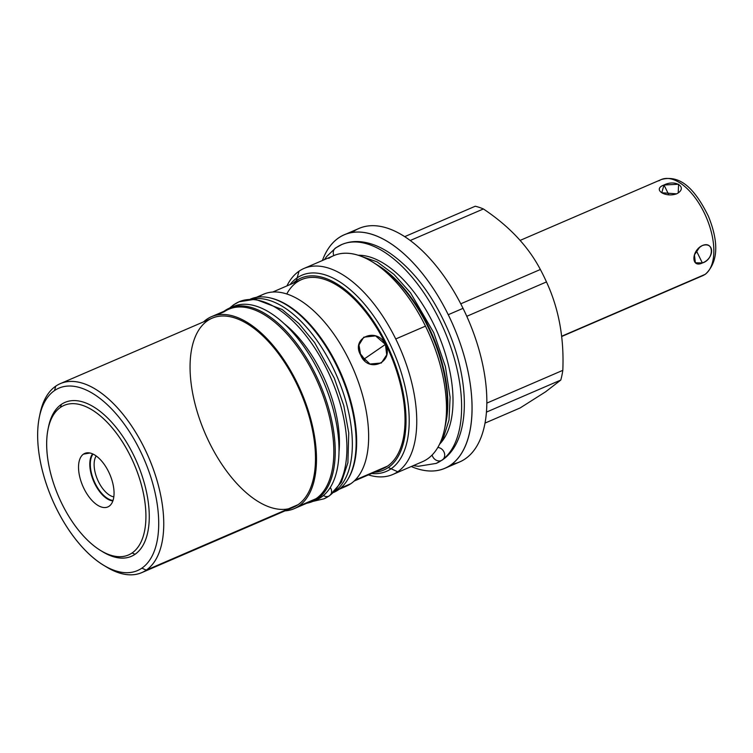 <?xml version="1.0" encoding="UTF-8"?>
<svg xmlns="http://www.w3.org/2000/svg" width="753" height="753" viewBox="0 0 753 753"><rect width="100%" height="100%" fill="white"/><g stroke="black" fill="none" stroke-linecap="round" stroke-linejoin="round"><path stroke-width="1.13" d="M288.615 508.764A102.907 51.957 -113.3 0 0 298.047 504.689L146.298 570.134A102.907 51.957 66.7 0 1 106.182 566.811A102.907 51.957 66.7 0 1 104.658 565.842A102.907 51.957 -113.3 0 0 141.78 572.628A102.907 51.957 -113.3 0 0 146.298 570.134L141.875 568.148A99.311 50.14 66.7 0 1 56.259 508.143A99.311 50.14 66.7 0 1 54.498 390.581A99.311 50.14 66.7 0 1 140.114 450.586A99.311 50.14 66.7 0 1 141.875 568.148A99.311 50.14 -113.3 0 0 140.114 450.586A99.311 50.14 -113.3 0 0 54.498 390.581L55.769 386.138A102.907 51.957 -113.3 0 0 39.74 415.298A102.907 51.957 66.7 0 1 55.769 386.138A102.907 51.957 66.7 0 1 144.472 448.317A102.907 51.957 66.7 0 1 146.298 570.134L298.047 504.689A102.907 51.957 -113.3 0 0 296.221 382.882A102.907 51.957 -113.3 0 0 207.517 320.703M48.06 429.059L48.54 426.735A83.818 42.319 66.7 0 1 61.313 404.427A83.818 42.319 66.7 0 1 144.548 483.963A83.818 42.319 66.7 0 1 101.363 550.951A83.818 42.319 -113.3 0 0 135.06 554.293A83.818 42.319 -113.3 0 0 133.573 455.076A83.818 42.319 -113.3 0 0 61.313 404.427A83.818 42.319 -113.3 0 0 48.305 427.911A83.818 42.319 66.7 0 1 61.313 404.427A83.818 42.319 66.7 0 1 133.573 455.076A83.818 42.319 66.7 0 1 135.06 554.293L132.114 552.975A81.428 41.114 -113.3 0 0 130.664 456.591A81.428 41.114 -113.3 0 0 60.475 407.392L61.313 404.427L60.475 407.392A81.428 41.114 66.7 0 1 130.664 456.591A81.428 41.114 66.7 0 1 132.114 552.975A81.428 41.114 66.7 0 1 61.915 503.776A81.428 41.114 66.7 0 1 60.475 407.392A81.428 41.114 -113.3 0 0 48.06 429.059A81.428 41.114 -113.3 0 0 100.365 550.349A81.428 41.114 -113.3 0 0 132.114 552.975L135.06 554.293A83.818 42.319 66.7 0 1 102.38 551.591L100.365 550.349M344.234 234.814L359.03 228.432A127.135 64.184 66.7 0 1 463.039 308.335L448.242 314.716A127.135 64.184 -113.3 0 0 344.234 234.814A127.135 64.184 -113.3 0 0 322.416 260.51A127.135 64.184 66.7 0 1 448.242 314.716L463.039 308.335A127.135 64.184 66.7 0 1 459.716 461.918L444.919 468.3A127.135 64.184 -113.3 0 0 448.242 314.716A127.135 64.184 66.7 0 1 469.194 434.425A127.135 64.184 66.7 0 1 411.26 466.521A127.135 64.184 -113.3 0 0 444.919 468.3M303.967 268.463A112.178 56.635 -113.3 0 0 299.045 271.193A112.178 56.635 66.7 0 1 395.739 338.963A112.178 56.635 -113.3 0 0 303.967 268.463L333.701 255.644A112.178 56.635 66.7 0 1 425.473 326.143L395.739 338.963A112.178 56.635 66.7 0 1 397.735 471.755L388.294 467.528A104.516 52.766 66.7 0 1 374.58 472.244A104.516 52.766 -113.3 0 0 388.294 467.528L397.735 471.755A112.178 56.635 66.7 0 1 368.424 474.898A112.178 56.635 -113.3 0 0 392.802 474.484A112.178 56.635 -113.3 0 0 397.735 471.755A112.178 56.635 -113.3 0 0 395.739 338.963L425.473 326.143A112.178 56.635 66.7 0 1 427.469 458.935A112.178 56.635 66.7 0 1 422.537 461.664L392.802 474.484M374.58 472.244A104.516 52.766 -113.3 0 0 392.332 356.903A104.516 52.766 -113.3 0 0 296.343 280.653A104.516 52.766 66.7 0 1 386.44 343.801A104.516 52.766 66.7 0 1 388.294 467.528A104.516 52.766 -113.3 0 0 386.44 343.801A104.516 52.766 -113.3 0 0 296.343 280.653L299.045 271.193A112.178 56.635 -113.3 0 0 286.931 285.905A112.178 56.635 66.7 0 1 299.045 271.193L296.343 280.653A104.516 52.766 -113.3 0 0 293.086 283.26A104.516 52.766 66.7 0 1 296.343 280.653L299.045 271.193A112.178 56.635 66.7 0 1 395.739 338.963A112.178 56.635 66.7 0 1 397.735 471.755A112.178 56.635 66.7 0 1 368.424 474.898M486.476 412.098L560.787 380.058L486.476 412.098L560.787 380.058L545.633 391.776L520.172 407.928L545.633 391.776L560.787 380.058A108.47 54.762 -113.3 0 0 562.811 370.344C564.204 337.918 558.754 308.448 546.471 281.933A108.47 54.762 -113.3 0 0 540.353 269.499C528.201 246.363 509.216 226.182 483.398 208.958A108.47 54.762 -113.3 0 0 475.256 206.228L404.672 236.668L475.256 206.228A108.47 54.762 66.7 0 1 483.398 208.958C509.216 226.182 528.201 246.363 540.353 269.499L460.761 303.817L540.353 269.499A108.47 54.762 66.7 0 1 546.471 281.933C558.754 308.448 564.204 337.918 562.811 370.344L486.88 403.09L562.811 370.344A108.47 54.762 66.7 0 1 560.787 380.058L545.633 391.776L520.172 407.928L485.054 423.073M463.039 308.335A127.135 64.184 -113.3 0 0 352.028 232.545A127.135 64.184 66.7 0 1 468.31 319.761A127.135 64.184 66.7 0 1 451.913 464.187A127.135 64.184 -113.3 0 0 463.039 308.335L448.242 314.716M410.206 240.518L483.398 208.958A108.47 54.762 -113.3 0 0 475.256 206.228L404.672 236.668M466.785 316.298L546.471 281.933C558.754 308.448 564.204 337.918 562.811 370.344L486.88 403.09M425.473 326.143A112.178 56.635 66.7 0 1 427.469 458.935A112.178 56.635 -113.3 0 0 444.562 429.088A112.178 56.635 -113.3 0 0 425.473 326.143A112.178 56.635 -113.3 0 0 372.509 261.988A112.178 56.635 -113.3 0 0 328.769 258.364A112.178 56.635 66.7 0 1 425.473 326.143L395.739 338.963M377.78 265.244A105.062 53.039 -113.3 0 1 445.814 423.017A105.062 53.039 -113.3 0 0 377.78 265.244A105.062 53.039 66.7 0 1 378.505 265.687A105.062 53.039 66.7 0 1 445.992 422.179L444.562 429.088M211.395 316.721L228.752 309.238A104.516 52.766 66.7 0 1 316.486 379.597A104.516 52.766 66.7 0 1 316.119 498.655L298.762 506.138A104.516 52.766 66.7 0 1 285.048 510.854A104.516 52.766 -113.3 0 0 302.791 395.513A104.516 52.766 -113.3 0 0 206.802 319.263A104.516 52.766 -113.3 0 0 203.555 321.87A104.516 52.766 66.7 0 1 206.802 319.263A104.516 52.766 66.7 0 1 296.908 382.411A104.516 52.766 66.7 0 1 298.762 506.138L316.119 498.655A104.516 52.766 66.7 0 1 311.526 501.187L294.169 508.68A104.516 52.766 -113.3 0 0 298.762 506.138A104.516 52.766 -113.3 0 0 299.129 387.08A104.516 52.766 -113.3 0 0 211.395 316.721A104.516 52.766 -113.3 0 0 206.802 319.263A104.516 52.766 -113.3 0 0 203.555 321.87M285.048 510.854A104.516 52.766 -113.3 0 0 294.169 508.68M224.159 311.78L216.393 315.131L224.159 311.78A104.516 52.766 -113.3 0 1 314.265 374.928A104.516 52.766 -113.3 0 1 316.119 498.655A104.516 52.766 -113.3 0 1 306.527 502.788A104.516 52.766 -113.3 0 0 318.594 384.322A104.516 52.766 -113.3 0 0 224.159 311.78L216.393 315.131M256.302 297.36L263.559 294.225A104.516 52.766 66.7 0 1 351.293 364.584A104.516 52.766 66.7 0 1 350.926 483.642L340.629 488.085L350.926 483.642A104.516 52.766 66.7 0 1 346.333 486.184L339.076 489.309M258.966 296.767L258.26 297.077L258.966 296.767A104.516 52.766 66.7 0 1 349.072 359.915A104.516 52.766 66.7 0 1 350.926 483.642A104.516 52.766 66.7 0 1 341.335 487.775A104.516 52.766 -113.3 0 0 353.402 369.309A104.516 52.766 -113.3 0 0 258.966 296.767L258.26 297.077M348.423 478.4A104.516 52.766 -113.3 0 0 341.41 374.486A104.516 52.766 -113.3 0 0 270.656 298.047A104.516 52.766 -113.3 0 1 341.41 374.486A104.516 52.766 -113.3 0 1 348.423 478.4A104.516 52.766 -113.3 0 0 341.41 374.486A104.516 52.766 -113.3 0 0 270.656 298.047M60.287 383.644A102.907 51.957 -113.3 0 0 55.769 386.138L54.498 390.581A99.311 50.14 -113.3 0 0 39.363 417.002A99.311 50.14 -113.3 0 0 103.152 564.948A99.311 50.14 -113.3 0 0 141.875 568.148L146.298 570.134A102.907 51.957 -113.3 0 0 146.666 452.911A102.907 51.957 -113.3 0 0 60.287 383.644L212.035 318.208A102.907 51.957 66.7 0 1 298.414 387.475A102.907 51.957 66.7 0 1 298.047 504.689A102.907 51.957 66.7 0 1 293.529 507.193L141.78 572.628M272.69 292.051L301.567 279.598A102.907 51.957 66.7 0 1 387.946 348.865A102.907 51.957 66.7 0 1 387.579 466.088L355.209 480.047L387.579 466.088A102.907 51.957 66.7 0 1 378.147 470.154A102.907 51.957 -113.3 0 0 387.579 466.088A102.907 51.957 -113.3 0 0 385.762 344.272A102.907 51.957 -113.3 0 0 297.049 282.093M286.761 293.999A102.907 51.957 66.7 0 1 378.975 331.659A102.907 51.957 66.7 0 1 387.579 466.088A102.907 51.957 66.7 0 1 383.061 468.582L354.183 481.035M385.423 344.413C376.989 326.529 350.465 337.673 360.668 355.087C368.048 373.723 394.525 362.579 385.423 344.413L375.587 335.876L363.774 337.184L358.955 344.93L360.668 355.087L369.939 364.028L381.347 362.993L386.722 354.861L385.423 344.413L364.085 359.068A15.615 13.413 -124.5 0 1 364.781 360.687A15.615 13.413 -124.5 0 0 364.085 359.068L385.423 344.413C394.525 362.579 368.048 373.723 360.668 355.087C350.465 337.673 376.989 326.529 385.423 344.413L364.085 359.068A15.615 13.413 -124.5 0 0 360.047 353.694A15.615 13.413 -124.5 0 1 364.085 359.068M39.363 417.002L40.078 413.529A102.907 51.957 66.7 0 1 55.769 386.138A102.907 51.957 66.7 0 1 158.017 484A102.907 51.957 66.7 0 1 104.658 565.842M83.47 454.134A29.132 14.712 -113.3 0 0 83.988 488.622A29.132 14.712 -113.3 0 0 109.11 506.232A29.132 14.712 -113.3 0 0 108.592 471.736A29.132 14.712 -113.3 0 0 83.47 454.134A29.132 14.712 -113.3 0 0 83.988 488.622A29.132 14.712 -113.3 0 0 109.11 506.232L109.722 505.762L109.11 506.232A29.132 14.712 -113.3 0 0 109.42 506.007A29.132 14.712 -113.3 0 0 109.797 474.352A29.132 14.712 -113.3 0 0 86.52 452.911A29.132 14.712 -113.3 0 0 83.47 454.134L89.955 453.024L83.47 454.134A29.132 14.712 -113.3 0 0 92.045 500.519A29.132 14.712 -113.3 0 0 113.355 485.892A29.132 14.712 -113.3 0 0 83.47 454.134L89.955 453.024M96.186 455.979A23.456 11.841 -113.3 0 0 97.542 479.642A23.456 11.841 -113.3 0 0 113.816 496.876A23.456 11.841 66.7 0 1 97.542 479.642A23.456 11.841 66.7 0 1 96.186 455.979A23.456 11.841 -113.3 0 0 97.542 479.642A23.456 11.841 -113.3 0 0 113.816 496.876M92.591 453.89A26.543 13.403 -113.3 0 0 93.664 481.318A26.543 13.403 -113.3 0 0 112.875 500.924A26.543 13.403 66.7 0 1 93.664 481.318A26.543 13.403 66.7 0 1 92.591 453.89A26.543 13.403 -113.3 0 0 93.664 481.318A26.543 13.403 -113.3 0 0 112.875 500.924M334.746 491.333A105.241 53.134 -113.3 0 0 336.996 376.387A105.241 53.134 -113.3 0 0 251.86 299.12A105.241 53.134 -113.3 0 1 336.996 376.387A105.241 53.134 -113.3 0 1 334.746 491.333A105.241 53.134 -113.3 0 0 336.996 376.387A105.241 53.134 -113.3 0 0 251.86 299.12M250.278 299.176L250.335 299.148A105.241 53.134 66.7 0 1 338.662 369.987A105.241 53.134 66.7 0 1 338.295 489.864L334.643 491.445L338.295 489.864A105.241 53.134 -113.3 0 0 338.643 369.939A105.241 53.134 -113.3 0 0 250.278 299.176A105.241 53.134 66.7 0 1 338.643 369.939A105.241 53.134 66.7 0 1 338.295 489.864A105.241 53.134 66.7 0 1 333.673 492.424L333.617 492.443A105.241 53.134 -113.3 0 0 338.295 489.864A105.241 53.134 66.7 0 1 333.617 492.443M312.759 501.442A105.241 53.134 -113.3 0 0 317.38 498.881L321.173 497.253A105.241 53.134 66.7 0 1 314.622 500.547A105.241 53.134 -113.3 0 0 321.173 497.253A105.241 53.134 66.7 0 1 316.552 499.804L312.759 501.442A105.241 53.134 -113.3 0 1 306.782 503.239A105.241 53.134 -113.3 0 0 317.38 498.881A105.241 53.134 -113.3 0 0 315.516 374.307A105.241 53.134 -113.3 0 0 224.799 310.725A105.241 53.134 -113.3 0 0 224.008 311.281A105.241 53.134 -113.3 0 1 224.799 310.725A105.241 53.134 -113.3 0 1 229.42 308.175L233.214 306.537A105.241 53.134 66.7 0 1 321.55 377.375A105.241 53.134 66.7 0 1 321.173 497.253L317.38 498.881A105.241 53.134 -113.3 0 0 317.757 379.004A105.241 53.134 -113.3 0 0 229.42 308.175M321.173 497.253A105.241 53.134 -113.3 0 0 320.684 375.521A105.241 53.134 -113.3 0 0 231.35 307.422A105.241 53.134 66.7 0 1 320.684 375.521A105.241 53.134 66.7 0 1 321.173 497.253L317.38 498.881A105.241 53.134 -113.3 0 0 315.102 373.479A105.241 53.134 -113.3 0 0 224.008 311.281M561.653 336.516L702.681 275.702A52.352 26.43 -113.3 0 0 704.977 274.431A52.352 26.43 66.7 0 1 702.681 275.702L705.58 274.101C718.136 261.912 719.077 242.607 708.385 216.196C696.986 193.163 682.246 173.595 661.219 179.562A52.352 26.43 66.7 0 1 705.166 214.803A52.352 26.43 66.7 0 1 704.977 274.431A4.782 4.113 55.5 0 0 705.58 274.101A4.782 4.113 -124.5 0 1 704.977 274.431A52.352 26.43 -113.3 0 0 705.166 214.803A52.352 26.43 -113.3 0 0 661.219 179.562A52.352 26.43 -113.3 0 0 658.922 180.833A52.352 26.43 66.7 0 1 706.22 217.165A52.352 26.43 66.7 0 1 700.177 276.502M704.977 274.431L561.625 336.252M678.218 192.984L678.585 184.24L664.005 185.003C652.23 189.144 664.777 197.935 676.608 193.841C688.355 187.779 675.808 178.979 664.005 185.003L661.755 192.749L676.608 193.841C688.355 187.779 675.808 178.979 664.005 185.003L668.871 194.905L664.005 185.003C652.23 189.144 664.777 197.935 676.608 193.841M702.107 245.647C691.019 251.257 691.273 268.492 702.361 262.957C714.851 258.326 714.588 241.101 702.107 245.647L699.81 246.993L694.426 254.881L695.377 262.769L702.361 262.957L696.356 250.74L702.361 262.957C714.522 259.456 714.23 240.198 702.107 245.647L698.455 248.161L702.107 245.647C714.588 241.101 714.851 258.326 702.361 262.957C691.273 268.492 691.019 251.257 702.107 245.647L698.455 248.161M413.284 465.655L418.301 466.286L436.166 463.406A119.181 60.165 -113.3 0 0 441.409 460.507A119.181 60.165 66.7 0 1 436.166 463.406L442.293 460.017A7.059 6.062 -124.5 0 1 441.409 460.507A119.181 60.165 -113.3 0 0 441.823 324.75A119.181 60.165 -113.3 0 0 341.787 244.537A119.181 60.165 -113.3 0 0 336.553 247.426A7.059 6.062 55.5 0 0 335.669 247.916A7.059 6.062 55.5 0 0 333.814 255.596A7.059 6.062 -124.5 0 1 335.669 247.916L341.787 244.537A119.181 60.165 66.7 0 1 441.823 324.75A119.181 60.165 66.7 0 1 441.409 460.507A7.059 6.062 -124.5 0 1 432.118 455.019A7.059 6.062 55.5 0 0 441.409 460.507A7.059 6.062 55.5 0 0 442.293 460.017C470.804 440.872 470.672 382.43 447.668 329.296C432.58 294.931 413.284 269.536 389.8 253.093C379.7 246.316 369.723 242.504 359.849 241.666C353.449 241.176 347.425 242.137 341.787 244.537M358.117 255.248A105.062 53.039 66.7 0 1 437.681 332.967A105.062 53.039 66.7 0 1 439.592 444.176A105.062 53.039 -113.3 0 0 437.681 332.967A105.062 53.039 -113.3 0 0 358.117 255.248M312.815 501.413L324.025 498.797A107.274 54.16 -113.3 0 0 328.732 496.199A107.274 54.16 66.7 0 1 324.025 498.797L329.513 495.766A6.165 5.29 -124.5 0 1 328.732 496.199A107.274 54.16 -113.3 0 0 329.108 373.996A107.274 54.16 -113.3 0 0 239.068 301.793A107.274 54.16 -113.3 0 0 234.352 304.4A6.165 5.29 55.5 0 0 233.581 304.824A6.165 5.29 55.5 0 0 231.792 307.196A6.165 5.29 -124.5 0 1 233.581 304.824L239.068 301.793A107.274 54.16 66.7 0 1 329.108 373.996A107.274 54.16 66.7 0 1 328.732 496.199A6.165 5.29 -124.5 0 1 323.47 495.502A6.165 5.29 55.5 0 0 328.732 496.199A6.165 5.29 55.5 0 0 329.513 495.766L341.363 482.259L347.895 462.813L348.752 432.881L343.81 405.698L334.285 378.128L314.603 342.587L298.96 323.621L282.168 309.492L255.258 299.223L239.068 301.793M283.843 323.414A94.944 47.938 66.7 0 1 339.038 451.405A94.944 47.938 -113.3 0 0 283.843 323.414M391.099 468.78A106.794 53.915 -113.3 0 0 391.475 347.133A106.794 53.915 -113.3 0 0 301.831 275.25A106.794 53.915 -113.3 0 0 297.143 277.848A106.794 53.915 -113.3 0 0 290.131 284.53A106.794 53.915 66.7 0 1 297.143 277.848A106.794 53.915 66.7 0 1 397.066 360.442A106.794 53.915 66.7 0 1 371.624 473.515A106.794 53.915 -113.3 0 0 386.402 471.378A106.794 53.915 -113.3 0 0 391.099 468.78M374.806 263.456A106.794 53.915 66.7 0 1 445.07 426.405A106.794 53.915 66.7 0 0 374.806 263.456M93.043 454.097A26.176 13.215 -113.3 0 0 94.125 481.12A26.176 13.215 -113.3 0 0 113.035 500.444A26.176 13.215 66.7 0 1 94.125 481.12A26.176 13.215 66.7 0 1 93.043 454.097M322.416 260.51A127.135 64.184 66.7 0 1 453.513 326.143A127.135 64.184 66.7 0 1 411.26 466.521M483.398 208.958C509.216 226.182 528.201 246.363 540.353 269.499L460.761 303.817M298.762 506.138L316.119 498.655M340.629 488.085L350.926 483.642M296.343 280.653A104.516 52.766 -113.3 0 0 293.086 283.26M388.294 467.528L397.735 471.755M298.047 504.689A102.907 51.957 66.7 0 1 192.533 392.529A102.907 51.957 66.7 0 1 267.776 340.874A102.907 51.957 66.7 0 1 298.047 504.689L146.298 570.134L141.875 568.148A99.311 50.14 -113.3 0 0 112.658 410.046A99.311 50.14 -113.3 0 0 40.031 459.895A99.311 50.14 -113.3 0 0 141.875 568.148M387.579 466.088L355.209 480.047M54.498 390.581L55.769 386.138M360.047 353.694A15.615 13.413 -124.5 0 1 364.781 360.687M60.475 407.392A81.428 41.114 -113.3 0 0 84.43 537.011A81.428 41.114 -113.3 0 0 143.974 496.142A81.428 41.114 -113.3 0 0 60.475 407.392L61.313 404.427M135.06 554.293L132.114 552.975M109.722 505.762L109.11 506.232M334.643 491.445L338.295 489.864M306.782 503.239A105.241 53.134 -113.3 0 0 317.38 498.881M668.871 194.905L664.005 185.003M696.356 250.74L702.361 262.957M432.118 455.019A7.059 6.062 55.5 0 0 441.409 460.507A119.181 60.165 -113.3 0 0 438.255 317.352A119.181 60.165 -113.3 0 0 334.624 248.866M443.338 459.076A7.059 6.062 55.5 0 0 443.95 451.894A7.059 6.062 55.5 0 0 437.832 447.461M333.814 255.596A7.059 6.062 -124.5 0 1 336.553 247.426M323.47 495.502A6.165 5.29 55.5 0 0 328.732 496.199A107.274 54.16 -113.3 0 0 325.927 367.408A107.274 54.16 -113.3 0 0 232.677 305.643M330.416 494.947A6.165 5.29 55.5 0 0 330.266 487.53M231.792 307.196A6.165 5.29 -124.5 0 1 234.352 304.4M560.787 380.058A108.47 54.762 -113.3 0 0 562.811 370.344M540.353 269.499A108.47 54.762 66.7 0 1 546.471 281.933M286.931 285.905A112.178 56.635 66.7 0 1 299.045 271.193M372.509 261.988L378.505 265.687M103.152 564.948L106.182 566.811M520.125 240.405L661.219 179.562M440.401 442.435L443.508 437.474L449.004 420.089L450.106 397.245L445.409 366.692L433.737 332.666L410.545 292.87L393.96 274.384L377.112 261.856L359.943 255.851M324.439 259.634L326.614 256.575L335.669 247.916M229.477 308.146L233.581 304.824"/></g></svg>
